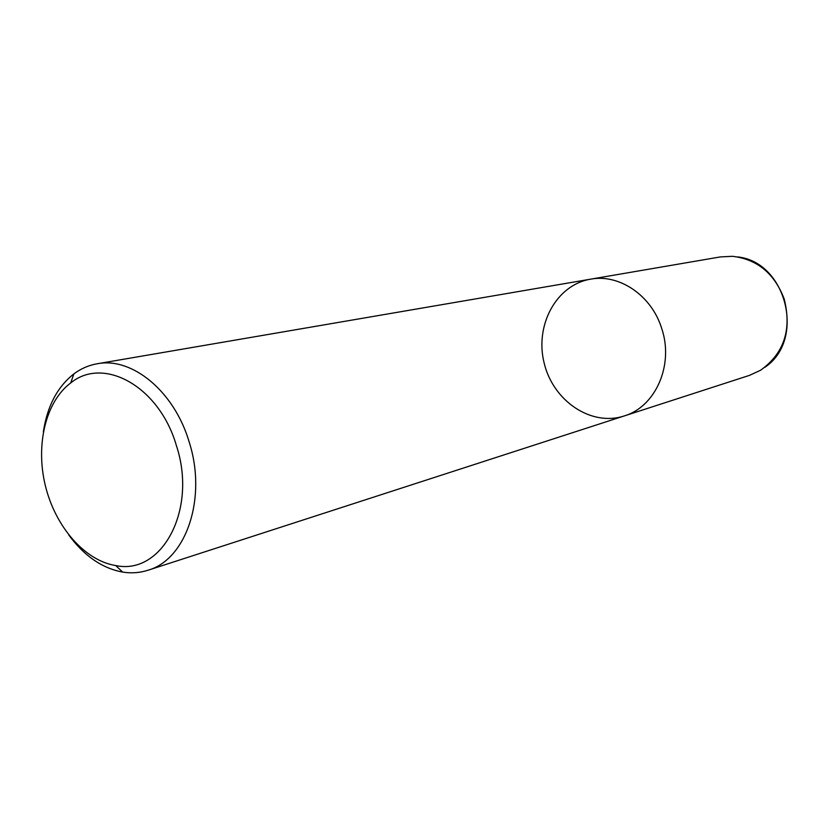 <?xml version="1.0" encoding="UTF-8"?>
<svg xmlns="http://www.w3.org/2000/svg" width="829" height="829" viewBox="0 0 829 829"><rect width="100%" height="100%" fill="white"/><g stroke="black" fill="none" stroke-linecap="round" stroke-linejoin="round"><path stroke-width="1.24" d="M661.666 328.357C674.164 364.833 655.604 406.79 624.247 415.94C591.17 426.842 553.161 400.946 544.176 363.133C534.57 325.476 556.197 284.886 590.549 279.176C619.201 273.611 651.563 295.414 661.666 328.357C674.164 364.833 655.604 406.79 624.247 415.94L749.499 375.361L760.566 370.252C784.058 353.403 791.933 329.641 784.182 298.958C774.462 273.477 757.229 259.259 732.494 256.306L720.318 256.928L590.549 279.176C619.201 273.611 651.563 295.414 661.666 328.357M43.346 431.847C47.263 406.117 57.429 386.801 73.854 373.91C80.91 368.646 88.662 365.268 97.107 363.786C131.956 356.729 174.163 391.205 189.085 441.712C207.291 497.773 186.318 559.502 147.976 570.248C139.811 572.86 131.376 573.471 122.682 572.093C102.143 568.3 84.164 555.917 68.745 534.954M176.39 445.567C197.634 509.659 161.935 575.585 115.718 565.554C84.703 560.622 55.439 526.798 45.44 486.012C35.346 445.256 45.554 401.713 70.724 382.936C103.801 355.828 159.427 386.687 176.39 445.567M764.887 367.288C805.819 340.056 786.597 262.026 737.696 256.917M147.976 570.248L624.247 415.94M97.107 363.786L590.549 279.176M115.718 565.554L122.682 572.093M70.724 382.936L73.854 373.91"/></g></svg>
